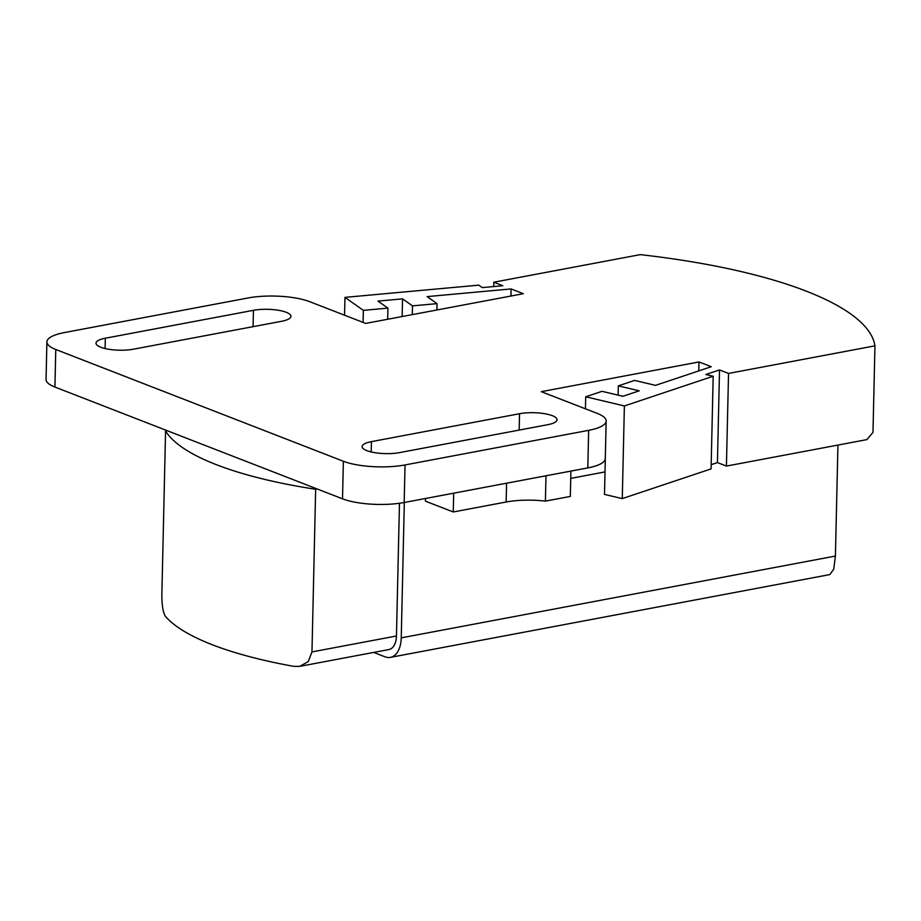 <?xml version="1.0" encoding="UTF-8"?>
<svg xmlns="http://www.w3.org/2000/svg" width="921" height="921" viewBox="0 0 921 921"><rect width="100%" height="100%" fill="white"/><g stroke="black" fill="none" stroke-linecap="round" stroke-linejoin="round"><path stroke-width="1.38" d="M622.274 498.606L624.38 405.954L713.188 376.229L711.081 468.893L622.274 498.606L604.51 494.393L605.35 456.828M585.445 408.82L585.71 396.778L624.38 405.954M618.118 395.144L618.325 385.864L639.22 390.826L622.918 396.283L602.023 391.321L585.71 396.778M402.143 316.536L402.546 298.853L412.493 305.876L437.061 303.631L427.114 296.608L511.097 288.929L523.358 293.695L365.66 323.409L309.686 301.662A44.024 12.215 -178.7 0 0 248.025 297.978L64.401 332.573A44.024 12.215 -178.7 0 0 46.902 341.875A44.024 12.215 -178.7 0 0 55.778 349.496L343.372 461.26A44.024 12.215 -178.7 0 0 405.033 464.944L588.657 430.337A44.024 12.215 -178.7 0 0 606.156 421.035A44.024 12.215 -178.7 0 0 597.28 413.414L541.295 391.667L698.993 361.953L711.254 366.719L655.522 385.369L634.627 380.408L618.325 385.864M511.097 288.929L510.936 296.032M437.061 303.631L436.922 309.986M412.493 305.876L412.297 314.625M713.188 376.229L705.866 374.49L719.52 369.931L717.424 462.584L726.427 466.084L866.822 439.628L872.981 432.41L874.95 345.836A342.681 95.024 1.3 0 0 806.117 291.094A342.681 95.024 1.3 0 0 640.233 254.633L493.829 282.217L502.831 285.717L482.259 287.605L478.782 285.142L344.961 297.368L363.358 310.365L387.925 308.121L387.672 319.265M387.925 308.121L377.978 301.098L402.546 298.853M363.358 310.365L363.081 322.408M253.425 310.319A23.416 6.493 -178.7 0 1 278.038 310.216A23.416 6.493 -178.7 0 1 290.944 316.329A23.416 6.493 -178.7 0 1 281.63 321.279L133.522 349.186A23.416 6.493 -178.7 0 1 108.908 349.289A23.416 6.493 -178.7 0 1 96.003 343.176A23.416 6.493 -178.7 0 1 105.316 338.226L253.425 310.319L253.056 326.667M698.993 361.953L698.797 370.887M519.536 413.725A23.416 6.493 -178.7 0 1 544.15 413.621A23.416 6.493 -178.7 0 1 557.055 419.746A23.416 6.493 -178.7 0 1 547.742 424.696L399.633 452.602A23.416 6.493 -178.7 0 1 375.031 452.706A23.416 6.493 -178.7 0 1 362.114 446.581A23.416 6.493 -178.7 0 1 371.428 441.631L519.536 413.725L519.168 430.072M717.424 462.584L711.173 464.668M726.427 466.084L728.534 373.431L874.95 345.836M719.52 369.931L728.534 373.431M493.829 282.217L493.725 286.558M344.961 297.368L344.546 315.212M605.016 471.92L570.744 478.379M570.905 471.092L570.329 496.419L545.405 501.116A42.159 11.685 1.3 0 0 506.147 502.003L453.259 511.972L425.421 501.151L425.479 498.491M404.319 502.475L401.245 637.862A26.076 15.22 79.3 0 1 390.377 657.375L829.833 574.577L833.724 569.213L835.416 556.054L837.937 445.073M46.902 341.875L46.05 379.44A44.024 12.215 1.3 0 0 54.926 387.062L342.52 498.825A44.024 12.215 1.3 0 0 404.181 502.509L587.805 467.903A44.024 12.215 1.3 0 0 605.304 458.6L606.156 421.035M545.98 475.789L545.405 501.116M453.259 511.972L453.685 493.172M390.377 657.375A26.076 15.22 79.3 0 1 384.978 656.8L373.719 652.425M299.762 666.355L293.822 666.367A270.578 75.038 -178.7 0 1 212.267 644.735A270.578 75.038 -178.7 0 1 165.561 616.529C162.994 612.58 161.762 604.936 161.877 593.596L165.573 430.947A270.578 75.038 1.3 0 0 216.354 464.679A270.578 75.038 1.3 0 0 315.661 489.27L311.966 651.918L308.247 661.6L299.762 666.355L388.904 649.558A18.121 10.568 -100.7 0 0 396.456 635.997L399.472 503.269M167.115 430.66L165.573 430.947M317.204 488.982L315.661 489.27M105.316 338.226L105.086 348.541M371.428 441.631L371.198 451.958M55.778 349.496L54.926 387.062M343.372 461.26L342.52 498.825M405.033 464.944L404.181 502.509M588.657 430.337L587.805 467.903M506.573 483.214L506.147 502.003M401.245 637.862L835.416 556.054M396.456 635.997L311.966 651.918"/></g></svg>
